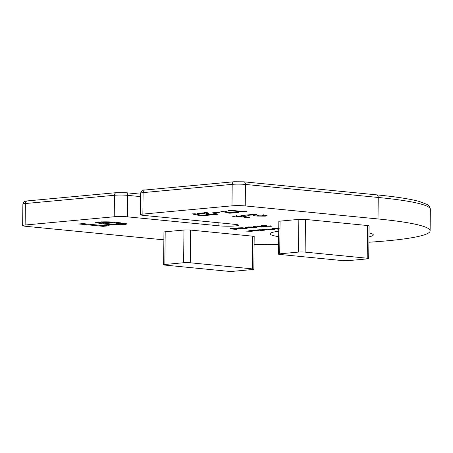 <?xml version="1.0" encoding="UTF-8"?>
<svg xmlns="http://www.w3.org/2000/svg" width="453" height="453" viewBox="0 0 453 453"><rect width="100%" height="100%" fill="white"/><g stroke="black" fill="none" stroke-linecap="round" stroke-linejoin="round"><path stroke-width="0.68" d="M244.988 228.555C246.625 228.38 246.608 228.187 244.931 227.978L238.618 227.967C237.208 228.102 237.066 228.261 238.182 228.437L241.177 228.301L238.329 228.567L236.506 228.193L237.921 227.893L242.219 227.757L247.208 228.301L245.719 228.635L241.245 228.674L244.988 228.555L246.217 228.006M237.429 227.944L238.182 228.437M254.869 227.644L255.758 227.344C256.67 227.48 256.625 227.604 255.622 227.712L247.995 227.406C246.675 227.247 246.664 227.095 247.967 226.959L252.366 226.964L248.703 227.032C247.734 227.129 247.678 227.23 248.533 227.344L252.899 227.378C251.936 227.457 251.76 227.548 252.366 227.655L255.152 227.4M255.758 227.344C256.67 227.48 256.625 227.604 255.622 227.712L255.628 227.355M247.995 227.253L247.995 227.406C246.675 227.247 246.664 227.095 247.967 226.959M248.708 226.908L248.703 227.032C247.734 227.129 247.678 227.23 248.533 227.344M251.959 227.321L252.366 227.655M266.596 226.659L263.833 226.919L265.373 226.63L263.816 226.409L258.657 226.46C257.168 226.29 257.094 226.138 258.437 225.99L262.547 226.002L259.15 226.064C258.204 226.172 258.25 226.285 259.292 226.404L263.635 226.24L266.596 226.659M258.657 226.319L258.657 226.46C257.168 226.29 257.094 226.138 258.437 225.99M259.15 225.939L259.15 226.064C258.204 226.172 258.25 226.285 259.292 226.404M252.621 230.973L251.8 231.37L244.529 231.007L251.251 231.296L251.511 231.002L248.85 230.605L252.689 231.166M251.251 231.296L251.511 230.866M257.457 229.875L263.793 229.733C265.316 229.914 265.367 230.084 263.952 230.243L261.262 230.475L257.417 229.926M263.793 229.733C265.316 229.914 265.367 230.084 263.952 230.243L263.957 230.079M278.742 229.263L272.53 228.527M272.57 228.476L278.906 228.329M279.065 228.839L275.951 228.912L278.742 229.19M107.644 225.158L109.281 225.775L103.097 226.347L78.958 223.98L82.956 223.606L103.074 225.583L107.644 225.158M207.146 214.858L209.58 215.096L200.945 215.894L191.913 213.878L195.226 213.793L201.63 215.368L207.146 214.858M216.885 212.417L219.32 212.655L214.654 213.091L212.225 212.848L216.885 212.417M246.002 211.257L246.993 211.625L243.255 211.976L228.657 210.543L231.075 210.317L243.238 211.511L246.002 211.257M242.412 215.062L245.215 215.662L242.519 215.724L240.56 215.113L242.412 215.062M183.629 262.74L183.969 230.039L165.198 231.777L164.852 264.478A4.694 0.447 -179.4 0 0 163.612 264.767A4.694 0.447 -179.4 0 0 165.119 265.113L227.202 271.205A4.694 0.447 -179.4 0 0 233.833 271.245L252.604 269.507A4.694 0.447 -179.4 0 0 253.85 269.218A4.694 0.447 -179.4 0 0 252.338 268.872L190.26 262.78A4.694 0.447 -179.4 0 0 183.629 262.74L164.852 264.478M183.969 230.039A4.694 0.447 0.6 0 1 190.6 230.084L190.26 262.78M252.338 268.872L252.683 236.177L190.6 230.084M252.683 236.177A4.694 0.447 0.6 0 1 254.19 236.517L253.85 269.218M163.612 264.767L163.952 232.066A4.694 0.447 0.6 0 1 165.198 231.777M368.991 232.91A51.619 4.909 0.6 0 1 373.306 234.926A51.619 4.909 0.6 0 1 368.946 236.851M278.663 236.647A51.619 4.909 0.6 0 1 270.073 233.844A51.619 4.909 0.6 0 1 278.72 231.217M378.012 218.958L378.238 197.468A2.814 1.897 -84.4 0 0 376.602 194.847C395.928 196.744 410.135 198.952 419.235 201.46L426.584 204.241C428.889 205.373 430.14 207.078 430.35 209.343A161.902 15.396 -179.4 0 0 378.238 197.468L245.458 184.439L245.232 205.928L378.012 218.958A161.902 15.396 0.6 0 1 430.124 230.832A161.902 15.396 0.6 0 1 368.889 242.242M245.232 205.928A9.388 0.895 -179.4 0 0 231.97 205.843L232.196 184.354L143.097 192.616L142.871 214.099L231.97 205.843M142.871 214.099A9.388 0.895 -179.4 0 0 140.385 214.682A9.388 0.895 -179.4 0 0 143.408 215.368L234.801 224.337A11.733 1.116 -179.4 0 1 238.578 225.198A11.733 1.116 -179.4 0 1 231.545 226.149A11.733 1.116 -179.4 0 1 218.89 225.815L127.497 216.845A9.388 0.895 -179.4 0 0 114.235 216.755L114.462 195.271L25.362 203.533L25.136 225.016L114.235 216.755M25.136 225.016A9.388 0.895 -179.4 0 0 22.65 225.594A9.388 0.895 -179.4 0 0 25.674 226.285L158.454 239.314A161.902 15.396 0.6 0 0 163.873 239.83M278.584 244.614A161.902 15.396 0.6 0 1 254.11 244.331M298.499 252.089L298.844 219.388L280.067 221.126L279.728 253.827A4.694 0.447 -179.4 0 0 278.482 254.116A4.694 0.447 -179.4 0 0 279.994 254.461L342.072 260.554A4.694 0.447 -179.4 0 0 348.702 260.6L367.479 258.856A4.694 0.447 -179.4 0 0 368.719 258.567A4.694 0.447 -179.4 0 0 367.207 258.221L305.129 252.128A4.694 0.447 -179.4 0 0 298.499 252.089L279.728 253.827M298.844 219.388A4.694 0.447 0.6 0 1 305.475 219.433L305.129 252.128M367.207 258.221L367.553 225.526L305.475 219.433M367.553 225.526A4.694 0.447 0.6 0 1 369.065 225.866L368.719 258.567M278.482 254.116L278.827 221.415A4.694 0.447 0.6 0 1 280.067 221.126M262.848 215.866C263.827 215.724 263.578 215.583 262.094 215.435L264.512 215.215L267.06 215.758L265.333 216.138L256.913 216.081C254.694 215.815 253.538 215.509 253.448 215.181L253.108 214.875L248.578 215.3L246.143 215.056L255.124 214.224L256.449 214.354L257.066 215.175L259.144 215.838L262.848 215.866L263.482 215.719L263.493 214.784M245.56 216.579L249.427 217.61L246.115 217.695L243.459 216.987L234.773 216.908L232.746 216.449L234.348 216.081L243.08 216.143L245.56 216.579M235.985 212.185L238.42 212.423L229.784 213.221L220.753 211.2L224.065 211.121L230.469 212.695L235.985 212.185M213.929 214.263C214.909 214.122 214.654 213.975 213.176 213.833L215.594 213.612L218.142 214.156L216.415 214.535L207.995 214.479C205.77 214.207 204.62 213.907 204.53 213.573L204.19 213.272L199.66 213.691L197.225 213.454L206.206 212.621L207.531 212.751L208.142 213.573L210.226 214.235L213.929 214.263L214.563 214.116L214.575 213.182M126.302 223.686C127.117 224.025 126.319 224.309 123.918 224.535C116.687 224.931 109.909 224.75 103.584 223.997L95.594 222.644L98.42 222.055C105.521 221.653 112.208 221.828 118.488 222.57L126.619 223.935M278.754 228.086L277.429 227.955L278.754 227.972M269.931 229.337L269.416 229.733L262.321 229.354L268.867 229.66C269.784 229.512 269.416 229.377 267.763 229.246L272.236 229.348C273.142 229.212 272.831 229.076 271.302 228.952L274.994 229.201L270.147 229.558M268.867 229.66L269.45 229.297M272.236 229.348L272.814 228.986M258.318 230.447L257.502 230.837L250.232 230.475L256.947 230.764L257.213 230.469L254.546 230.079L258.391 230.639M256.947 230.764L257.213 230.339M270.26 226.217C271.121 226.121 271.081 226.013 270.135 225.905L270.741 225.849C272.106 226.002 272.185 226.149 270.973 226.29L266.772 226.268L265.248 225.537L261.37 225.753L265.945 225.328L267.315 226.206L270.26 226.217C271.121 226.121 271.081 226.013 270.135 225.905M270.741 225.849C272.106 226.002 272.185 226.149 270.973 226.29L270.979 225.877M261.098 227.027L252.904 226.54L261.098 227.027M247.655 227.491L245.062 227.729L247.655 227.491M236.279 228.629L240.084 229.122L234.711 228.595L231.54 228.861L236.976 229.405L231.964 229.031C230.062 228.867 229.733 228.703 230.979 228.533L236.279 228.629M231.76 228.482L231.54 228.861M230.175 228.714L230.979 228.533M265.339 215.311L265.333 216.138M264.818 215.249L263.487 215.317M257.049 215.158L256.913 216.081M256.925 215.147C254.699 214.881 253.544 214.575 253.459 214.246M253.114 214.411L253.108 214.875M248.584 214.835L248.578 215.3M242.531 215.084L242.519 215.724M246.228 216.761L246.115 217.695M246.121 216.761L244.603 216.353M243.465 216.183L243.459 216.987M242.729 216.109L241.777 216.16M236.364 216.098L235.215 216.013M234.779 216.047L234.773 216.908M237.338 216.698L241.143 216.738C242.072 216.619 241.959 216.5 240.792 216.381L237.015 216.336C236.058 216.449 236.166 216.574 237.338 216.698C236.166 216.574 236.058 216.449 237.015 216.336L237.021 215.945M240.798 215.99L240.792 216.381C241.959 216.5 242.072 216.619 241.143 216.738M243.261 211.511L243.255 211.976M229.79 212.525L229.784 213.221M228.437 212.191L228.425 213.091M214.66 212.627L214.654 213.091M216.421 213.708L216.415 214.535M215.9 213.64L214.569 213.714M208.131 213.556L207.995 214.479M208.001 213.544C205.781 213.272 204.626 212.972 204.541 212.638M204.195 212.808L204.19 213.272M199.66 213.227L199.66 213.691M200.951 215.203L200.945 215.894M199.592 214.869L199.586 215.764M125.345 223.437L123.924 223.601L123.918 224.535M123.924 223.601L120.634 223.805M103.59 223.17L103.584 223.997M102.168 222.916L96.959 222.219M102.78 221.817L102.774 222.48L101.987 222.865L107.582 223.623C111.047 224.076 115.011 224.241 119.484 224.116L120.634 223.85L120.322 222.757M101.749 221.783L101.987 222.865M114.45 222.208L114.445 222.938C111.019 222.497 107.129 222.344 102.774 222.48M120.634 223.85L114.445 222.938M103.108 225.577L103.097 226.347M274.303 228.754L278.402 228.776C279.49 228.657 279.456 228.527 278.295 228.386L274.195 228.363C273.08 228.482 273.114 228.612 274.303 228.754C273.114 228.612 273.08 228.482 274.195 228.363L274.195 228.25M278.295 228.278L278.295 228.386C279.456 228.527 279.49 228.657 278.402 228.776M259.19 230.152L263.289 230.175C264.382 230.056 264.342 229.926 263.182 229.79L259.082 229.762C257.972 229.886 258.006 230.016 259.19 230.152C258.006 230.016 257.972 229.886 259.082 229.762L259.088 229.648M263.182 229.682L263.182 229.79C264.342 229.926 264.382 230.056 263.289 230.175M251.766 227.332L251.76 227.712M140.577 196.619L127.723 195.356L127.497 216.845M218.924 222.78L218.89 225.815M253.459 214.382L253.448 215.181M204.541 212.774L204.53 213.573M125.843 192.729A2.814 1.897 95.6 0 1 126.087 192.729A2.814 1.897 95.6 0 1 127.723 195.356A9.388 0.895 0.6 0 0 114.462 195.271A2.814 2.061 -95.3 0 1 116.268 192.667L27.174 200.928A2.814 2.061 84.7 0 0 25.362 203.533A9.388 0.895 0.6 0 0 22.877 204.11L22.65 225.594M243.578 181.812A2.814 1.897 95.6 0 1 243.822 181.817A2.814 1.897 95.6 0 1 245.458 184.439A9.388 0.895 0.6 0 0 232.196 184.354A2.814 2.061 -95.3 0 1 234.003 181.755L144.909 190.011A2.814 2.061 84.7 0 0 143.097 192.616A9.388 0.895 0.6 0 0 140.611 193.193L140.385 214.682M265.52 225.368L265.515 225.883M430.35 209.343L430.124 230.832M236.358 216.489L236.37 215.554M241.777 216.591L241.783 215.656M140.6 194.156L126.087 192.729L116.268 192.667M376.602 194.847L243.822 181.817L234.003 181.755M22.877 204.11C24.785 199.886 24.202 201.947 27.174 200.928M144.909 190.011C142.831 189.626 141.398 190.69 140.611 193.193"/></g></svg>
